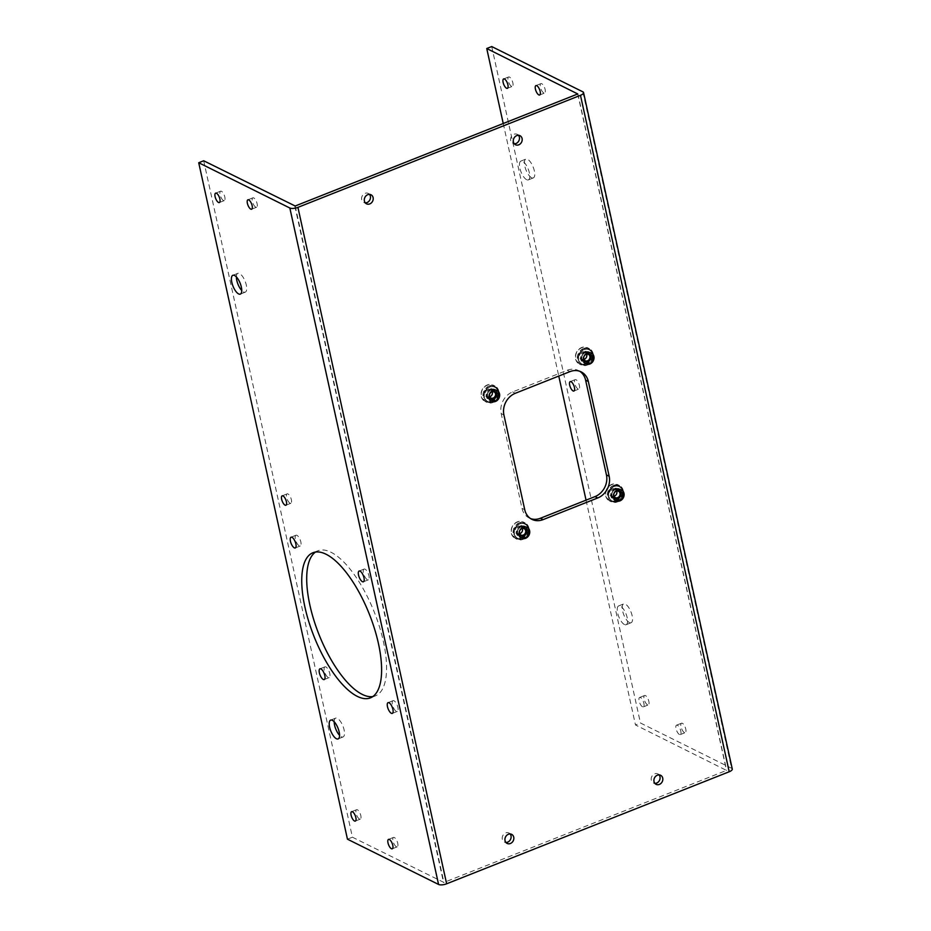 <?xml version="1.0" encoding="UTF-8"?>
<svg xmlns="http://www.w3.org/2000/svg" width="931" height="931" viewBox="0 0 931 931"><rect width="100%" height="100%" fill="white"/><g stroke="black" fill="none" stroke-linecap="round" stroke-linejoin="round"><path stroke-width="0.7" stroke-dasharray="4.66 3.49" d="M585.215 364.137A9.101 7.739 116.4 0 0 591.336 356.038A9.101 7.739 116.4 0 0 587.438 347.694A9.101 7.739 116.4 0 0 581.572 347.566A9.101 7.739 116.4 0 0 575.451 355.665A9.101 7.739 116.4 0 0 579.338 364.009A9.101 7.739 116.4 0 0 585.215 364.137M583.504 348.52A9.101 7.739 -63.6 0 1 589.381 348.66A9.101 7.739 -63.6 0 1 593.268 357.004A9.101 7.739 -63.6 0 1 587.158 365.103A9.101 7.739 -63.6 0 1 581.281 364.975A9.101 7.739 -63.6 0 1 577.395 356.631A9.101 7.739 -63.6 0 1 583.504 348.52M585.04 363.753A8.728 7.425 116.4 0 0 590.789 352.826A8.728 7.425 116.4 0 0 581.538 347.857A8.728 7.425 116.4 0 0 575.789 358.772A8.728 7.425 116.4 0 0 585.04 363.753M579.175 361.531L578.814 360.541A8.472 7.204 -63.6 0 1 578.663 359.948L578.5 358.866A8.472 7.204 -63.6 0 1 578.477 358.237L577.86 357.935L577.93 356.817L578.547 357.12A8.472 7.204 -63.6 0 1 578.64 356.48L578.023 356.177L578.302 355.06L578.919 355.363A8.472 7.204 -63.6 0 1 579.129 354.746L578.512 354.443L579.001 353.384L579.617 353.699A8.472 7.204 -63.6 0 1 579.943 353.117L579.326 352.814L580.595 352.174A8.472 7.204 -63.6 0 1 581.025 351.685L580.409 351.371L581.828 350.894A8.472 7.204 -63.6 0 1 582.329 350.487L581.712 350.184L582.643 349.579L583.248 349.893A8.472 7.204 -63.6 0 1 583.807 349.602L584.796 349.218A8.472 7.204 -63.6 0 1 585.378 349.067L586.39 348.904A8.472 7.204 -63.6 0 1 586.972 348.892L587.973 348.974A8.472 7.204 -63.6 0 1 588.52 349.09L589.451 349.416A8.472 7.204 -63.6 0 1 589.719 349.532A8.472 7.204 -63.6 0 1 589.963 349.66L589.346 349.358L589.509 350.137L590.778 350.207A8.472 7.204 -63.6 0 1 591.208 350.58L590.591 350.277L590.685 351.15L591.883 351.324A8.472 7.204 -63.6 0 1 592.221 351.79L591.604 351.487L591.604 352.442L592.71 352.698A8.472 7.204 -63.6 0 1 592.931 353.245L592.325 352.942L592.104 353.885L593.315 354.769A8.472 7.204 -63.6 0 1 593.396 355.386L592.686 355.107L592.547 356.154L593.408 356.503A8.472 7.204 -63.6 0 1 593.35 357.143L592.535 356.876L593.152 358.26A8.472 7.204 -63.6 0 1 592.977 358.9L592.058 358.61L592.558 359.971A8.472 7.204 -63.6 0 1 592.267 360.565L591.255 360.239L591.674 361.554A8.472 7.204 -63.6 0 1 591.278 362.078L590.184 361.682L590.522 362.927A8.472 7.204 -63.6 0 1 590.045 363.369L588.881 362.881L589.16 364.033A8.472 7.204 -63.6 0 1 588.625 364.358L587.414 363.777L587.03 364.521A8.472 7.204 -63.6 0 1 586.46 364.719L585.843 364.335L586.065 365.266A8.472 7.204 -63.6 0 1 585.483 365.336L584.249 364.521L584.47 365.336A8.472 7.204 -63.6 0 1 583.912 365.266L583.062 364.335L582.329 364.719L582.946 365.022A8.472 7.204 -63.6 0 1 582.422 364.824L581.561 364.347A8.472 7.204 -63.6 0 1 581.107 364.021L580.374 363.346A8.472 7.204 -63.6 0 1 580.001 362.904L579.443 362.054A8.472 7.204 -63.6 0 1 579.175 361.531L578.616 360.227M579.443 362.054L580.001 362.904M580.374 363.346L581.107 364.021M581.561 364.347L582.422 364.824M582.946 365.022L583.912 365.266M584.47 365.336L585.483 365.336M586.065 365.266L587.077 365.033L586.46 364.719M587.03 364.521L587.647 364.824A8.472 7.204 -63.6 0 1 587.647 364.836A8.472 7.204 -63.6 0 1 587.077 365.033M587.647 364.824L588.625 364.358M589.16 364.033L590.045 363.369M590.522 362.927L591.278 362.078M591.674 361.554L592.267 360.565M592.558 359.971L592.977 358.9M593.152 358.26L593.35 357.143M593.408 356.503L593.396 355.386M583.958 359.354A3.549 3.026 -63.6 0 1 582.946 352.744A3.549 3.026 -63.6 0 1 586.53 354.187M582.422 351.848A4.341 3.689 116.4 0 0 579.559 357.283A4.341 3.689 116.4 0 0 584.156 359.75A4.341 3.689 116.4 0 0 587.019 354.327A4.341 3.689 116.4 0 0 582.422 351.848M584.936 352.546A5.027 4.283 -63.6 0 1 588.183 352.616A5.027 4.283 -63.6 0 1 590.335 357.225A5.027 4.283 -63.6 0 1 586.949 361.705A5.027 4.283 -63.6 0 1 583.714 361.624A5.027 4.283 -63.6 0 1 581.561 357.015A5.027 4.283 -63.6 0 1 584.936 352.546M585.18 352.663A5.027 4.283 -63.6 0 1 588.427 352.733A5.027 4.283 -63.6 0 1 590.58 357.341A5.027 4.283 -63.6 0 1 587.193 361.822A5.027 4.283 -63.6 0 1 583.946 361.752A5.027 4.283 -63.6 0 1 581.805 357.143A5.027 4.283 -63.6 0 1 585.18 352.663M585.471 351.941A6.098 5.19 -63.6 0 1 589.404 352.034A6.098 5.19 -63.6 0 1 592.011 357.62A6.098 5.19 -63.6 0 1 587.915 363.043A6.098 5.19 -63.6 0 1 583.981 362.95A6.098 5.19 -63.6 0 1 581.375 357.364A6.098 5.19 -63.6 0 1 585.471 351.941M585.971 352.186A6.098 5.19 -63.6 0 1 589.917 352.279A6.098 5.19 -63.6 0 1 592.512 357.865A6.098 5.19 -63.6 0 1 588.415 363.299A6.098 5.19 -63.6 0 1 584.482 363.206A6.098 5.19 -63.6 0 1 581.875 357.62A6.098 5.19 -63.6 0 1 585.971 352.186M583.376 358.377A4.341 3.689 -63.6 0 1 585.39 354.315M593.315 354.769L592.931 353.245M592.71 352.698L592.221 351.79M591.883 351.324L591.208 350.58M590.778 350.207L589.963 349.66M589.451 349.416L588.52 349.09M587.973 348.974L586.972 348.892M586.39 348.904L585.378 349.067M584.796 349.218L583.807 349.602M583.248 349.893L582.329 350.487M581.828 350.894L581.025 351.685M580.595 352.174L579.943 353.117M579.326 352.814A8.472 7.204 -63.6 0 0 579.001 353.384L579.617 353.699L579.129 354.746M578.919 355.363L578.64 356.48M578.547 357.12L578.477 358.237M578.5 358.866L578.663 359.948M592.721 354.187L592.104 353.885M592.71 354.467A8.472 7.204 -63.6 0 1 592.779 355.083M592.791 356.201A8.472 7.204 -63.6 0 1 592.733 356.841M592.535 357.958A8.472 7.204 -63.6 0 1 592.36 358.586M591.941 359.669A8.472 7.204 -63.6 0 1 591.662 360.262L592.244 360.553M585.448 364.964A8.472 7.204 -63.6 0 1 584.866 365.033M578.198 360.239A8.472 7.204 -63.6 0 1 578.046 359.645M577.895 358.563A8.472 7.204 -63.6 0 1 577.86 357.935M577.93 356.817A8.472 7.204 -63.6 0 1 578.023 356.177M578.302 355.06A8.472 7.204 -63.6 0 1 578.512 354.443M584.179 348.916A8.472 7.204 -63.6 0 1 584.761 348.753M585.774 348.601A8.472 7.204 -63.6 0 1 586.355 348.578M490.858 401.564A9.101 7.739 116.4 0 0 496.979 393.452A9.101 7.739 116.4 0 0 493.093 385.108A9.101 7.739 116.4 0 0 487.216 384.98A9.101 7.739 116.4 0 0 481.094 393.08A9.101 7.739 116.4 0 0 484.981 401.424A9.101 7.739 116.4 0 0 490.858 401.564M489.159 385.946A9.101 7.739 -63.6 0 1 495.024 386.074A9.101 7.739 -63.6 0 1 498.923 394.418A9.101 7.739 -63.6 0 1 492.802 402.518A9.101 7.739 -63.6 0 1 486.925 402.39A9.101 7.739 -63.6 0 1 483.038 394.046A9.101 7.739 -63.6 0 1 489.159 385.946M490.684 401.168A8.728 7.425 116.4 0 0 496.432 390.24A8.728 7.425 116.4 0 0 487.192 385.271A8.728 7.425 116.4 0 0 481.432 396.187A8.728 7.425 116.4 0 0 490.684 401.168M484.818 398.945L484.457 397.956A8.472 7.204 -63.6 0 1 484.306 397.362L484.155 396.292A8.472 7.204 -63.6 0 1 484.12 395.652L483.573 394.232L484.19 394.535A8.472 7.204 -63.6 0 1 484.283 393.894L483.666 393.592L483.945 392.475L484.562 392.777A8.472 7.204 -63.6 0 1 484.783 392.16L484.167 391.858L484.644 390.811L485.26 391.113A8.472 7.204 -63.6 0 1 485.586 390.543L484.97 390.229L485.633 389.286L486.25 389.6A8.472 7.204 -63.6 0 1 486.669 389.1L486.052 388.797L487.483 388.308A8.472 7.204 -63.6 0 1 487.972 387.913L487.355 387.599L488.903 387.308A8.472 7.204 -63.6 0 1 489.45 387.017L490.439 386.633A8.472 7.204 -63.6 0 1 491.021 386.481L492.045 386.33A8.472 7.204 -63.6 0 1 492.615 386.307L493.616 386.388A8.472 7.204 -63.6 0 1 494.175 386.505L495.106 386.83A8.472 7.204 -63.6 0 1 495.362 386.959A8.472 7.204 -63.6 0 1 495.606 387.087L494.989 386.772L495.152 387.552L496.421 387.622A8.472 7.204 -63.6 0 1 496.851 387.994L496.235 387.692L496.328 388.564L497.526 388.739A8.472 7.204 -63.6 0 1 497.864 389.205L497.247 388.902L497.247 389.856L498.353 390.112A8.472 7.204 -63.6 0 1 498.585 390.671L497.969 390.357L497.759 391.299L498.969 392.184A8.472 7.204 -63.6 0 1 499.039 392.812L498.329 392.533L498.19 393.569L499.051 393.918A8.472 7.204 -63.6 0 1 498.993 394.558L498.178 394.29L498.795 395.675A8.472 7.204 -63.6 0 1 498.62 396.315L497.701 396.024L498.213 397.386A8.472 7.204 -63.6 0 1 497.922 397.979L496.898 397.653L497.317 398.968A8.472 7.204 -63.6 0 1 496.933 399.492L495.827 399.096L496.165 400.342A8.472 7.204 -63.6 0 1 495.699 400.784L494.524 400.295L494.803 401.447A8.472 7.204 -63.6 0 1 494.268 401.785L493.058 401.203L492.685 401.936A8.472 7.204 -63.6 0 1 492.115 402.145L491.487 401.75L491.708 402.681A8.472 7.204 -63.6 0 1 491.126 402.751L489.892 401.936L490.113 402.751A8.472 7.204 -63.6 0 1 489.555 402.681L488.705 401.75L487.984 402.134L488.589 402.436A8.472 7.204 -63.6 0 1 488.065 402.239L487.204 401.773A8.472 7.204 -63.6 0 1 486.75 401.436L486.017 400.761A8.472 7.204 -63.6 0 1 485.656 400.33L485.086 399.469A8.472 7.204 -63.6 0 1 484.818 398.945L484.271 397.642M485.086 399.469L485.656 400.33M486.017 400.761L486.75 401.436M487.204 401.773L488.065 402.239M488.589 402.436L489.555 402.681M490.113 402.751L491.126 402.751M491.708 402.681L492.732 402.448L492.115 402.145M492.685 401.936A8.472 7.204 -63.6 0 1 492.674 401.948L493.302 402.25A8.472 7.204 -63.6 0 1 493.29 402.25A8.472 7.204 -63.6 0 1 492.732 402.448M493.302 402.25L494.268 401.785M494.803 401.447L495.699 400.784M496.165 400.342L496.933 399.492M497.317 398.968L497.922 397.979M497.561 397.072L498.178 397.374L498.62 396.315M498.795 395.675L498.993 394.558M499.051 393.918L499.039 392.812M489.613 396.769A3.549 3.026 -63.6 0 1 488.589 390.159A3.549 3.026 -63.6 0 1 492.173 391.614M488.065 389.274A4.341 3.689 116.4 0 0 485.214 394.697A4.341 3.689 116.4 0 0 489.799 397.165A4.341 3.689 116.4 0 0 492.662 391.742A4.341 3.689 116.4 0 0 488.065 389.274M490.59 389.961A5.027 4.283 -63.6 0 1 493.837 390.031A5.027 4.283 -63.6 0 1 495.979 394.639A5.027 4.283 -63.6 0 1 492.604 399.12A5.027 4.283 -63.6 0 1 489.357 399.038A5.027 4.283 -63.6 0 1 487.204 394.441A5.027 4.283 -63.6 0 1 490.59 389.961M490.835 390.077A5.027 4.283 -63.6 0 1 494.07 390.159A5.027 4.283 -63.6 0 1 496.223 394.756A5.027 4.283 -63.6 0 1 492.848 399.236A5.027 4.283 -63.6 0 1 489.601 399.166A5.027 4.283 -63.6 0 1 487.448 394.558A5.027 4.283 -63.6 0 1 490.835 390.077M491.114 389.356A6.098 5.19 -63.6 0 1 495.059 389.449A6.098 5.19 -63.6 0 1 497.654 395.035A6.098 5.19 -63.6 0 1 493.558 400.458A6.098 5.19 -63.6 0 1 489.625 400.377A6.098 5.19 -63.6 0 1 487.018 394.791A6.098 5.19 -63.6 0 1 491.114 389.356M491.626 389.6A6.098 5.19 -63.6 0 1 495.56 389.693A6.098 5.19 -63.6 0 1 498.166 395.279A6.098 5.19 -63.6 0 1 494.07 400.714A6.098 5.19 -63.6 0 1 490.125 400.621A6.098 5.19 -63.6 0 1 487.53 395.035A6.098 5.19 -63.6 0 1 491.626 389.6M489.019 395.791A4.341 3.689 -63.6 0 1 491.044 391.73M498.969 392.184L498.585 390.671M498.353 390.112L497.864 389.205M497.526 388.739L496.851 387.994M496.421 387.622L495.606 387.087M495.106 386.83L494.175 386.505M493.616 386.388L492.615 386.307M492.045 386.33L491.021 386.481M490.439 386.633L489.45 387.017M488.903 387.308L487.972 387.913M487.483 388.308L486.669 389.1M486.25 389.6L485.586 390.543M484.97 390.229A8.472 7.204 -63.6 0 0 484.644 390.811L485.26 391.113L484.783 392.16M484.562 392.777L484.283 393.894M484.19 394.535L484.12 395.652M484.155 396.292L484.306 397.362M498.364 391.602L497.759 391.299M498.353 391.881A8.472 7.204 -63.6 0 1 498.422 392.498M498.434 393.615A8.472 7.204 -63.6 0 1 498.388 394.255M498.178 395.372A8.472 7.204 -63.6 0 1 498.004 396.001M497.596 397.083A8.472 7.204 -63.6 0 1 497.305 397.677M491.091 402.378A8.472 7.204 -63.6 0 1 490.509 402.448M483.841 397.653A8.472 7.204 -63.6 0 1 483.689 397.06M483.538 395.978A8.472 7.204 -63.6 0 1 483.503 395.349M483.573 394.232A8.472 7.204 -63.6 0 1 483.666 393.592M483.945 392.475A8.472 7.204 -63.6 0 1 484.167 391.858M489.822 386.33A8.472 7.204 -63.6 0 1 490.404 386.167M615.31 501.006A9.101 7.739 116.4 0 0 621.419 492.906A9.101 7.739 116.4 0 0 617.532 484.562A9.101 7.739 116.4 0 0 611.655 484.423A9.101 7.739 116.4 0 0 605.546 492.534A9.101 7.739 116.4 0 0 609.433 500.866A9.101 7.739 116.4 0 0 615.31 501.006M613.599 485.388A9.101 7.739 -63.6 0 1 619.476 485.528A9.101 7.739 -63.6 0 1 623.363 493.872A9.101 7.739 -63.6 0 1 617.241 501.972A9.101 7.739 -63.6 0 1 611.376 501.832A9.101 7.739 -63.6 0 1 607.478 493.5A9.101 7.739 -63.6 0 1 613.599 485.388M615.123 500.61A8.728 7.425 116.4 0 0 620.884 489.694A8.728 7.425 116.4 0 0 611.632 484.714A8.728 7.425 116.4 0 0 605.883 495.641A8.728 7.425 116.4 0 0 615.123 500.61M609.27 498.399L608.292 497.107L609.328 497.398L609.27 498.399A8.472 7.204 -63.6 0 0 609.537 498.923L610.096 499.772L609.537 498.923M610.468 500.215L611.19 500.89L610.468 500.215A8.472 7.204 -63.6 0 1 610.096 499.772M611.655 501.215L612.517 501.681L611.655 501.215A8.472 7.204 -63.6 0 1 611.19 500.89M613.04 501.89L613.995 502.135L613.157 501.204L612.423 501.588L613.04 501.89A8.472 7.204 -63.6 0 1 612.517 501.681M614.565 502.205L615.577 502.205L614.332 501.39L614.565 502.205A8.472 7.204 -63.6 0 1 613.995 502.135M616.159 502.135L617.172 501.902L615.938 501.204L616.159 502.135A8.472 7.204 -63.6 0 1 615.577 502.205M617.125 501.39L617.742 501.693A8.472 7.204 -63.6 0 1 617.73 501.704L618.719 501.227L617.881 500.657L617.125 501.39A8.472 7.204 -63.6 0 1 616.555 501.588M619.255 500.901L620.139 500.226L618.975 499.749L619.255 500.901A8.472 7.204 -63.6 0 1 618.719 501.227M620.616 499.796L621.373 498.946L620.279 498.55L620.616 499.796A8.472 7.204 -63.6 0 1 620.139 500.226M621.768 498.422L622.362 497.433L621.349 497.107L621.768 498.422A8.472 7.204 -63.6 0 1 621.373 498.946M622.653 496.84L623.06 495.758L622.141 495.478L622.653 496.84A8.472 7.204 -63.6 0 1 622.362 497.433M623.246 495.129L623.444 494.012L622.63 493.744L623.246 495.129A8.472 7.204 -63.6 0 1 623.06 495.758M623.502 493.372L622.781 491.975L622.63 493.023L623.502 493.372A8.472 7.204 -63.6 0 1 623.444 494.012M614.053 496.211A3.549 3.026 -63.6 0 1 613.04 489.613A3.549 3.026 -63.6 0 1 616.613 491.056M612.517 488.717A4.341 3.689 116.4 0 0 609.654 494.14A4.341 3.689 116.4 0 0 614.251 496.619A4.341 3.689 116.4 0 0 617.102 491.196A4.341 3.689 116.4 0 0 612.517 488.717M615.03 489.403A5.027 4.283 -63.6 0 1 618.277 489.485A5.027 4.283 -63.6 0 1 620.43 494.093A5.027 4.283 -63.6 0 1 617.044 498.574A5.027 4.283 -63.6 0 1 613.797 498.492A5.027 4.283 -63.6 0 1 611.655 493.884A5.027 4.283 -63.6 0 1 615.03 489.403M615.275 489.531A5.027 4.283 -63.6 0 1 618.521 489.601A5.027 4.283 -63.6 0 1 620.674 494.21A5.027 4.283 -63.6 0 1 617.288 498.69A5.027 4.283 -63.6 0 1 614.041 498.609A5.027 4.283 -63.6 0 1 611.9 494.012A5.027 4.283 -63.6 0 1 615.275 489.531M615.566 488.81A6.098 5.19 -63.6 0 1 619.499 488.891A6.098 5.19 -63.6 0 1 622.106 494.477A6.098 5.19 -63.6 0 1 618.009 499.912A6.098 5.19 -63.6 0 1 614.076 499.819A6.098 5.19 -63.6 0 1 611.469 494.233A6.098 5.19 -63.6 0 1 615.566 488.81M616.066 489.054A6.098 5.19 -63.6 0 1 619.999 489.147A6.098 5.19 -63.6 0 1 622.606 494.733A6.098 5.19 -63.6 0 1 618.51 500.168A6.098 5.19 -63.6 0 1 614.576 500.075A6.098 5.19 -63.6 0 1 611.97 494.489A6.098 5.19 -63.6 0 1 616.066 489.054M613.471 495.245A4.341 3.689 -63.6 0 1 615.484 491.184M623.409 491.638L622.408 489.811L622.443 491.312L623.409 491.638A8.472 7.204 -63.6 0 1 623.479 492.255M622.804 489.566L621.687 488.356L621.699 489.31L622.804 489.566A8.472 7.204 -63.6 0 1 623.025 490.113M621.978 488.181L620.686 487.134L620.779 488.019L621.978 488.181A8.472 7.204 -63.6 0 1 622.304 488.659M620.872 487.076L619.429 486.226L620.872 487.076A8.472 7.204 -63.6 0 1 621.303 487.448M619.546 486.285L617.998 485.656L619.546 486.285A8.472 7.204 -63.6 0 1 619.813 486.401A8.472 7.204 -63.6 0 1 620.046 486.529M618.068 485.842L617.311 486.296L616.45 485.447L618.068 485.842A8.472 7.204 -63.6 0 1 618.615 485.959M616.485 485.773L615.717 486.354L614.856 485.621L616.485 485.773A8.472 7.204 -63.6 0 1 617.067 485.761M614.891 486.087L614.134 486.773L613.285 486.168L614.891 486.087A8.472 7.204 -63.6 0 1 615.472 485.924M613.343 486.75L612.621 487.553L611.807 487.053L613.343 486.75A8.472 7.204 -63.6 0 1 613.901 486.471M611.923 487.763L611.248 488.659L610.503 488.24L611.923 487.763A8.472 7.204 -63.6 0 1 612.423 487.355M610.689 489.043L610.096 490.02L609.421 489.683L610.689 489.043A8.472 7.204 -63.6 0 1 611.12 488.554M609.421 489.683A8.472 7.204 -63.6 0 0 609.095 490.253L609.712 490.567L609.223 491.615L608.606 491.3L609.095 490.253L609.712 490.567A8.472 7.204 -63.6 0 1 610.038 489.985M609.014 492.231L608.734 493.349L608.118 493.034L608.397 491.929L609.014 492.231A8.472 7.204 -63.6 0 1 609.223 491.615M608.63 493.989L608.571 495.106L608.013 493.674L608.63 493.989A8.472 7.204 -63.6 0 1 608.734 493.349M608.595 495.734L608.758 496.817L608.595 495.734A8.472 7.204 -63.6 0 1 608.571 495.106M608.909 497.41L608.955 497.387A8.472 7.204 -63.6 0 1 608.758 496.817M622.816 491.056L622.199 490.742M622.792 491.335A8.472 7.204 -63.6 0 1 622.862 491.952M622.886 493.069A8.472 7.204 -63.6 0 1 622.827 493.709M622.63 494.827A8.472 7.204 -63.6 0 1 622.455 495.455M622.618 496.828L622.001 496.514A8.472 7.204 -63.6 0 1 621.745 497.131M615.542 501.832A8.472 7.204 -63.6 0 1 614.96 501.902M608.292 497.107A8.472 7.204 -63.6 0 1 608.141 496.514M607.978 495.432A8.472 7.204 -63.6 0 1 607.955 494.803M608.013 493.674A8.472 7.204 -63.6 0 1 608.118 493.034M608.397 491.929A8.472 7.204 -63.6 0 1 608.606 491.3M614.274 485.784A8.472 7.204 -63.6 0 1 614.856 485.621M615.868 485.47A8.472 7.204 -63.6 0 1 616.45 485.447M520.953 538.421A9.101 7.739 116.4 0 0 527.074 530.321A9.101 7.739 116.4 0 0 523.175 521.977A9.101 7.739 116.4 0 0 517.31 521.849A9.101 7.739 116.4 0 0 511.189 529.948A9.101 7.739 116.4 0 0 515.076 538.293A9.101 7.739 116.4 0 0 520.953 538.421M519.242 522.803A9.101 7.739 -63.6 0 1 525.119 522.943A9.101 7.739 -63.6 0 1 529.006 531.287A9.101 7.739 -63.6 0 1 522.896 539.386A9.101 7.739 -63.6 0 1 517.019 539.258A9.101 7.739 -63.6 0 1 513.132 530.914A9.101 7.739 -63.6 0 1 519.242 522.803M520.778 538.037A8.728 7.425 116.4 0 0 526.527 527.109A8.728 7.425 116.4 0 0 517.275 522.14A8.728 7.425 116.4 0 0 511.526 533.056A8.728 7.425 116.4 0 0 520.778 538.037M514.913 535.814L514.552 534.825A8.472 7.204 -63.6 0 1 514.401 534.231L514.249 533.149A8.472 7.204 -63.6 0 1 514.215 532.52L513.598 532.218L513.668 531.101L514.284 531.403A8.472 7.204 -63.6 0 1 514.378 530.763L514.04 529.343L514.657 529.646A8.472 7.204 -63.6 0 1 514.866 529.029L514.738 527.668L515.355 527.982A8.472 7.204 -63.6 0 1 515.681 527.4L515.064 527.097L516.333 526.457A8.472 7.204 -63.6 0 1 516.763 525.968L516.146 525.654L517.566 525.177A8.472 7.204 -63.6 0 1 518.067 524.77L517.45 524.467L518.381 523.862L518.986 524.176A8.472 7.204 -63.6 0 1 519.545 523.885L520.534 523.501A8.472 7.204 -63.6 0 1 521.116 523.35L522.128 523.187A8.472 7.204 -63.6 0 1 522.71 523.175L523.711 523.257A8.472 7.204 -63.6 0 1 524.258 523.373L525.189 523.699A8.472 7.204 -63.6 0 1 525.456 523.827A8.472 7.204 -63.6 0 1 525.701 523.944L525.084 523.641L525.247 524.421L526.515 524.49A8.472 7.204 -63.6 0 1 526.946 524.863L526.329 524.56L526.422 525.433L527.621 525.608A8.472 7.204 -63.6 0 1 527.958 526.073L527.342 525.771L527.342 526.725L528.447 526.981A8.472 7.204 -63.6 0 1 528.68 527.528L528.063 527.225L527.842 528.168L529.064 529.052A8.472 7.204 -63.6 0 1 529.134 529.669L528.424 529.39L528.284 530.437L529.145 530.786A8.472 7.204 -63.6 0 1 529.087 531.426L528.273 531.159L528.889 532.544A8.472 7.204 -63.6 0 1 528.715 533.184L527.796 532.893L528.296 534.254A8.472 7.204 -63.6 0 1 528.017 534.848L526.993 534.522L527.412 535.837A8.472 7.204 -63.6 0 1 527.016 536.361L525.922 535.965L526.259 537.21A8.472 7.204 -63.6 0 1 525.782 537.653L524.619 537.164L524.898 538.316A8.472 7.204 -63.6 0 1 524.362 538.642L523.152 538.06L522.768 538.805A8.472 7.204 -63.6 0 1 522.198 539.002L521.581 538.618L521.802 539.549A8.472 7.204 -63.6 0 1 521.22 539.619L519.987 538.805L520.208 539.619A8.472 7.204 -63.6 0 1 519.649 539.549L518.8 538.618L518.067 539.002L518.683 539.305A8.472 7.204 -63.6 0 1 518.16 539.107L517.299 538.63A8.472 7.204 -63.6 0 1 516.845 538.304L516.111 537.629A8.472 7.204 -63.6 0 1 515.739 537.187L515.18 536.337A8.472 7.204 -63.6 0 1 514.913 535.814L514.354 534.51M515.18 536.337L515.739 537.187M516.111 537.629L516.845 538.304M517.299 538.63L518.16 539.107M518.683 539.305L519.649 539.549M520.208 539.619L521.22 539.619M521.802 539.549L522.815 539.317L522.198 539.002M522.768 538.805L523.385 539.107A8.472 7.204 -63.6 0 1 523.385 539.119A8.472 7.204 -63.6 0 1 522.815 539.317M523.385 539.107L524.362 538.642M524.898 538.316L525.782 537.653M526.259 537.21L527.016 536.361M527.412 535.837L528.017 534.848L527.365 534.522M528.296 534.254L528.715 533.184M528.889 532.544L529.087 531.426M529.145 530.786L529.134 529.669M519.696 533.638A3.549 3.026 -63.6 0 1 518.683 527.027A3.549 3.026 -63.6 0 1 522.268 528.471M518.16 526.131A4.341 3.689 116.4 0 0 515.297 531.566A4.341 3.689 116.4 0 0 519.894 534.033A4.341 3.689 116.4 0 0 522.756 528.61A4.341 3.689 116.4 0 0 518.16 526.131M520.673 526.83A5.027 4.283 -63.6 0 1 523.92 526.899A5.027 4.283 -63.6 0 1 526.073 531.508A5.027 4.283 -63.6 0 1 522.698 535.988A5.027 4.283 -63.6 0 1 519.451 535.907A5.027 4.283 -63.6 0 1 517.299 531.298A5.027 4.283 -63.6 0 1 520.673 526.83M520.918 526.946A5.027 4.283 -63.6 0 1 524.165 527.016A5.027 4.283 -63.6 0 1 526.318 531.624A5.027 4.283 -63.6 0 1 522.931 536.105A5.027 4.283 -63.6 0 1 519.684 536.035A5.027 4.283 -63.6 0 1 517.543 531.426A5.027 4.283 -63.6 0 1 520.918 526.946M521.209 526.224A6.098 5.19 -63.6 0 1 525.142 526.318A6.098 5.19 -63.6 0 1 527.749 531.904A6.098 5.19 -63.6 0 1 523.653 537.327A6.098 5.19 -63.6 0 1 519.719 537.234A6.098 5.19 -63.6 0 1 517.112 531.648A6.098 5.19 -63.6 0 1 521.209 526.224M521.709 526.469A6.098 5.19 -63.6 0 1 525.654 526.562A6.098 5.19 -63.6 0 1 528.249 532.148A6.098 5.19 -63.6 0 1 524.153 537.583A6.098 5.19 -63.6 0 1 520.22 537.49A6.098 5.19 -63.6 0 1 517.613 531.904A6.098 5.19 -63.6 0 1 521.709 526.469M519.114 532.66A4.341 3.689 -63.6 0 1 521.127 528.599M529.064 529.052L528.68 527.528M528.447 526.981L527.958 526.073M527.621 525.608L526.946 524.863M526.515 524.49L525.701 523.944M525.189 523.699L524.258 523.373M523.711 523.257L522.71 523.175M522.128 523.187L521.116 523.35M520.534 523.501L519.545 523.885M518.986 524.176L518.067 524.77M517.566 525.177L516.763 525.968M516.333 526.457L515.681 527.4M515.064 527.097A8.472 7.204 -63.6 0 0 514.738 527.668L515.355 527.982L514.866 529.029M514.657 529.646L514.378 530.763M514.284 531.403L514.215 532.52M514.249 533.149L514.401 534.231M528.459 528.471L527.842 528.168M528.447 528.75A8.472 7.204 -63.6 0 1 528.517 529.367M528.529 530.484A8.472 7.204 -63.6 0 1 528.471 531.124M528.273 532.241A8.472 7.204 -63.6 0 1 528.098 532.869M527.691 533.952A8.472 7.204 -63.6 0 1 527.4 534.545M521.185 539.247A8.472 7.204 -63.6 0 1 520.604 539.317M513.935 534.522A8.472 7.204 -63.6 0 1 513.784 533.928M513.633 532.846A8.472 7.204 -63.6 0 1 513.598 532.218M513.668 531.101A8.472 7.204 -63.6 0 1 513.761 530.461M514.04 529.343A8.472 7.204 -63.6 0 1 514.261 528.727M519.917 523.199A8.472 7.204 -63.6 0 1 520.499 523.036M518.486 135.309A5.062 4.306 116.4 0 0 517.264 134.343A5.062 4.306 116.4 0 0 514.005 134.262A5.062 4.306 116.4 0 0 510.607 138.766A5.062 4.306 116.4 0 0 512.76 143.397A5.062 4.306 116.4 0 0 514.273 143.781M369.502 194.393A5.062 4.306 116.4 0 0 368.292 193.415A5.062 4.306 116.4 0 0 365.022 193.345A5.062 4.306 116.4 0 0 361.624 197.849A5.062 4.306 116.4 0 0 363.788 202.481A5.062 4.306 116.4 0 0 365.289 202.865M510.13 833.978A5.062 4.306 116.4 0 0 508.908 833.012A5.062 4.306 116.4 0 0 505.649 832.931A5.062 4.306 116.4 0 0 502.251 837.435A5.062 4.306 116.4 0 0 504.404 842.066A5.062 4.306 116.4 0 0 505.917 842.45M659.101 774.895A5.062 4.306 116.4 0 0 657.891 773.929A5.062 4.306 116.4 0 0 654.621 773.859A5.062 4.306 116.4 0 0 651.223 778.363A5.062 4.306 116.4 0 0 653.387 782.994A5.062 4.306 116.4 0 0 654.9 783.378M255.746 207.148A5.062 1.932 68.4 0 1 252.592 202.306A5.062 1.932 68.4 0 1 252.871 197.838A5.062 1.932 68.4 0 1 253.721 197.931A5.062 1.932 68.4 0 1 256.863 202.783A5.062 1.932 68.4 0 1 256.595 207.241A5.062 1.932 68.4 0 1 255.746 207.148M396.362 846.733A5.062 1.932 68.4 0 1 393.219 841.892A5.062 1.932 68.4 0 1 393.487 837.423A5.062 1.932 68.4 0 1 394.337 837.528A5.062 1.932 68.4 0 1 397.49 842.369A5.062 1.932 68.4 0 1 397.223 846.838A5.062 1.932 68.4 0 1 396.362 846.733M543.774 92.925A5.062 1.932 68.4 0 1 540.62 88.084A5.062 1.932 68.4 0 1 540.899 83.615A5.062 1.932 68.4 0 1 541.749 83.72A5.062 1.932 68.4 0 1 544.891 88.561A5.062 1.932 68.4 0 1 544.623 93.03A5.062 1.932 68.4 0 1 543.774 92.925M684.39 732.522A5.062 1.932 68.4 0 1 681.248 727.67A5.062 1.932 68.4 0 1 681.515 723.212A5.062 1.932 68.4 0 1 682.365 723.306A5.062 1.932 68.4 0 1 685.519 728.147A5.062 1.932 68.4 0 1 685.251 732.616A5.062 1.932 68.4 0 1 684.39 732.522M679.432 734.489A5.062 1.932 68.4 0 1 676.278 729.636A5.062 1.932 68.4 0 1 676.546 725.179A5.062 1.932 68.4 0 1 677.407 725.272A5.062 1.932 68.4 0 1 680.549 730.125A5.062 1.932 68.4 0 1 680.282 734.582A5.062 1.932 68.4 0 1 679.432 734.489M393.999 700.787A5.784 2.211 -111.6 0 0 393.022 700.682A5.784 2.211 -111.6 0 0 392.719 705.779A5.784 2.211 -111.6 0 0 396.315 711.319A5.784 2.211 -111.6 0 0 397.293 711.424A5.784 2.211 -111.6 0 0 397.595 706.326A5.784 2.211 -111.6 0 0 393.999 700.787M365.068 569.19A5.784 2.211 -111.6 0 0 364.091 569.074A5.784 2.211 -111.6 0 0 363.788 574.171A5.784 2.211 -111.6 0 0 367.384 579.71A5.784 2.211 -111.6 0 0 368.35 579.827A5.784 2.211 -111.6 0 0 368.664 574.718A5.784 2.211 -111.6 0 0 365.068 569.19M296.966 535.348A5.784 2.211 -111.6 0 0 295.988 535.232A5.784 2.211 -111.6 0 0 295.686 540.341A5.784 2.211 -111.6 0 0 299.282 545.88A5.784 2.211 -111.6 0 0 300.259 545.985A5.784 2.211 -111.6 0 0 300.562 540.888A5.784 2.211 -111.6 0 0 296.966 535.348M325.897 666.945A5.784 2.211 -111.6 0 0 324.931 666.84A5.784 2.211 -111.6 0 0 324.616 671.938A5.784 2.211 -111.6 0 0 328.212 677.477A5.784 2.211 -111.6 0 0 329.19 677.582A5.784 2.211 -111.6 0 0 329.493 672.485A5.784 2.211 -111.6 0 0 325.897 666.945M372.807 696.574A78.041 29.827 -111.6 0 0 375.414 695.876A78.041 29.827 -111.6 0 0 379.557 627.04A78.041 29.827 -111.6 0 0 331.017 552.269A78.041 29.827 -111.6 0 0 317.867 550.78A78.041 29.827 -111.6 0 0 315.504 552.06M223.463 200.491A5.062 1.932 68.4 0 1 220.321 195.638A5.062 1.932 68.4 0 1 220.589 191.181A5.062 1.932 68.4 0 1 221.438 191.274A5.062 1.932 68.4 0 1 224.58 196.115A5.062 1.932 68.4 0 1 224.313 200.584A5.062 1.932 68.4 0 1 223.463 200.491M236.369 276.926A10.113 3.864 68.4 0 1 237.824 273.33A10.113 3.864 68.4 0 1 239.523 273.528A10.113 3.864 68.4 0 1 245.819 283.222A10.113 3.864 68.4 0 1 245.272 292.148A10.113 3.864 68.4 0 1 243.573 291.95A10.113 3.864 68.4 0 1 241.757 290.519M290.018 503.171A5.062 1.932 68.4 0 1 286.864 498.329A5.062 1.932 68.4 0 1 287.132 493.861A5.062 1.932 68.4 0 1 287.993 493.965A5.062 1.932 68.4 0 1 291.135 498.807A5.062 1.932 68.4 0 1 290.868 503.264A5.062 1.932 68.4 0 1 290.018 503.171M334.171 721.734A10.113 3.864 68.4 0 1 335.614 718.15A10.113 3.864 68.4 0 1 337.325 718.348A10.113 3.864 68.4 0 1 343.609 728.03A10.113 3.864 68.4 0 1 343.074 736.956A10.113 3.864 68.4 0 1 341.374 736.77A10.113 3.864 68.4 0 1 339.559 735.339M359.459 819.012A5.062 1.932 68.4 0 1 356.305 814.171A5.062 1.932 68.4 0 1 356.585 809.714A5.062 1.932 68.4 0 1 357.434 809.807A5.062 1.932 68.4 0 1 360.576 814.648A5.062 1.932 68.4 0 1 360.309 819.117A5.062 1.932 68.4 0 1 359.459 819.012M511.491 86.269A5.062 1.932 68.4 0 1 508.349 81.416A5.062 1.932 68.4 0 1 508.617 76.959A5.062 1.932 68.4 0 1 509.466 77.052A5.062 1.932 68.4 0 1 512.609 81.905A5.062 1.932 68.4 0 1 512.341 86.362A5.062 1.932 68.4 0 1 511.491 86.269M531.601 177.728A10.113 3.864 68.4 0 1 525.305 168.034A10.113 3.864 68.4 0 1 525.852 159.12A10.113 3.864 68.4 0 1 527.551 159.306A10.113 3.864 68.4 0 1 533.847 169A10.113 3.864 68.4 0 1 533.3 177.926A10.113 3.864 68.4 0 1 531.601 177.728M526.632 179.695A10.113 3.864 68.4 0 1 520.348 170.012A10.113 3.864 68.4 0 1 520.883 161.086A10.113 3.864 68.4 0 1 522.582 161.272A10.113 3.864 68.4 0 1 528.878 170.967A10.113 3.864 68.4 0 1 528.342 179.892A10.113 3.864 68.4 0 1 526.632 179.695M578.046 388.949A5.062 1.932 68.4 0 1 574.893 384.107A5.062 1.932 68.4 0 1 575.16 379.65A5.062 1.932 68.4 0 1 576.021 379.743A5.062 1.932 68.4 0 1 579.163 384.584A5.062 1.932 68.4 0 1 578.896 389.053A5.062 1.932 68.4 0 1 578.046 388.949M629.403 622.548A10.113 3.864 68.4 0 1 623.107 612.854A10.113 3.864 68.4 0 1 623.642 603.928A10.113 3.864 68.4 0 1 625.353 604.126A10.113 3.864 68.4 0 1 631.637 613.82A10.113 3.864 68.4 0 1 631.102 622.734A10.113 3.864 68.4 0 1 629.403 622.548M624.433 624.515A10.113 3.864 68.4 0 1 618.137 614.821A10.113 3.864 68.4 0 1 618.684 605.895A10.113 3.864 68.4 0 1 620.383 606.093A10.113 3.864 68.4 0 1 626.679 615.787A10.113 3.864 68.4 0 1 626.144 624.713A10.113 3.864 68.4 0 1 624.433 624.515M647.487 704.802A5.062 1.932 68.4 0 1 644.333 699.949A5.062 1.932 68.4 0 1 644.613 695.492A5.062 1.932 68.4 0 1 645.462 695.585A5.062 1.932 68.4 0 1 648.604 700.438A5.062 1.932 68.4 0 1 648.337 704.895A5.062 1.932 68.4 0 1 647.487 704.802M642.518 706.769A5.062 1.932 68.4 0 1 639.376 701.927A5.062 1.932 68.4 0 1 639.644 697.459A5.062 1.932 68.4 0 1 640.493 697.552A5.062 1.932 68.4 0 1 643.635 702.405A5.062 1.932 68.4 0 1 643.368 706.862A5.062 1.932 68.4 0 1 642.518 706.769M492.813 400.062A6.075 5.167 116.4 0 0 496.886 394.663A6.075 5.167 116.4 0 0 494.291 389.1A6.075 5.167 116.4 0 0 490.381 389.007A6.075 5.167 116.4 0 0 486.296 394.418A6.075 5.167 116.4 0 0 488.891 399.969A6.075 5.167 116.4 0 0 492.813 400.062M522.896 536.931A6.075 5.167 116.4 0 0 526.981 531.531A6.075 5.167 116.4 0 0 524.386 525.968A6.075 5.167 116.4 0 0 520.476 525.875A6.075 5.167 116.4 0 0 516.391 531.287A6.075 5.167 116.4 0 0 518.986 536.838A6.075 5.167 116.4 0 0 522.896 536.931M617.253 499.516A6.075 5.167 116.4 0 0 621.338 494.117A6.075 5.167 116.4 0 0 618.743 488.554A6.075 5.167 116.4 0 0 614.821 488.461A6.075 5.167 116.4 0 0 610.748 493.861A6.075 5.167 116.4 0 0 613.343 499.423A6.075 5.167 116.4 0 0 617.253 499.516M587.158 362.648A6.075 5.167 116.4 0 0 591.243 357.248A6.075 5.167 116.4 0 0 588.648 351.685A6.075 5.167 116.4 0 0 584.738 351.592A6.075 5.167 116.4 0 0 580.653 357.004A6.075 5.167 116.4 0 0 583.248 362.555A6.075 5.167 116.4 0 0 587.158 362.648M203.691 160.772L352.418 837.202L443.912 882.448L726.483 770.403L635.477 724.958L640.447 722.991L731.557 768.261A6.075 2.199 -12.4 0 1 732.278 769.029M491.719 46.55L640.447 722.991M503.24 123.509L558.763 376.054M586.053 500.156L635.477 724.958M579.757 371.283A17.34 14.745 116.4 0 0 578.43 370.526A17.34 14.745 116.4 0 0 567.247 370.259L512.62 391.928A17.34 14.745 116.4 0 0 501.192 413.62L522.023 508.384A17.34 14.745 116.4 0 0 529.204 518.008A17.34 14.745 116.4 0 0 530.6 518.602M347.449 839.18L352.418 837.202M294.813 206.042L443.528 882.483M582.841 91.82L731.557 768.261M577.883 93.88L726.599 770.228M577.755 93.961L726.483 770.403M295.197 206.007L443.912 882.448M522.023 508.384L524.747 509.734M501.192 413.62L503.915 414.982M512.62 391.928L515.343 393.278M567.247 370.259L569.97 371.62M587.438 347.694L589.381 348.66M579.966 361.973L579.35 361.67M580.979 363.183L580.374 362.881M582.236 364.091L581.631 363.777M583.679 364.649L583.062 364.335M585.238 364.836L584.621 364.533M586.833 364.649L586.216 364.347M588.404 364.091L587.787 363.788M589.87 363.195L589.253 362.892M591.173 361.996L590.557 361.694M585.25 360.739L582.073 359.168M588.415 354.374L585.238 352.802M592.966 354.758L592.349 354.443M593.163 356.457L592.547 356.154M593.012 358.226L592.395 357.911M592.523 359.96L591.907 359.657M578.826 358.9L578.209 358.586M578.745 357.167L578.139 356.852M579.012 355.398L578.407 355.095M580.001 353.163L579.385 352.849M581.165 351.79L580.548 351.487M582.527 350.696L581.91 350.382M584.04 349.916L583.423 349.602M585.634 349.486L585.017 349.183M587.217 349.428L586.6 349.125M588.741 349.753L588.124 349.451M589.102 349.23L589.719 349.532M590.126 350.44L589.509 350.137M591.301 351.453L590.685 351.15M592.221 352.756L591.604 352.442M579.338 364.009L581.281 364.975M493.093 385.108L495.024 386.074M485.61 399.399L484.993 399.085M486.634 400.598L486.017 400.295M487.891 401.505L487.274 401.191M489.322 402.064L488.705 401.75M490.881 402.25L490.265 401.948M492.476 402.064L491.859 401.761M494.047 401.517L493.43 401.203M495.513 400.609L494.896 400.307M496.817 399.411L496.2 399.108M497.887 397.968L497.27 397.665M490.893 398.154L487.728 396.583M494.058 391.788L490.881 390.217M498.609 392.172L497.992 391.87M498.807 393.883L498.19 393.569M498.655 395.64L498.038 395.338M484.469 396.315L483.852 396.012M484.399 394.581L483.783 394.279M484.667 392.812L484.05 392.51M485.645 390.578L485.028 390.264M486.808 389.205L486.191 388.902M488.17 388.111L487.553 387.808M489.683 387.331L489.066 387.017M491.277 386.9L490.66 386.598M492.86 386.842L492.255 386.54M494.384 387.168L493.767 386.865M494.745 386.644L495.362 386.959M495.769 387.855L495.152 387.552M496.945 388.867L496.328 388.564M497.864 390.17L497.247 389.856M484.981 401.424L486.925 402.39M617.532 484.562L619.476 485.528M609.328 497.398L608.711 497.084M610.061 498.841L609.444 498.539M611.073 500.052L610.457 499.738M612.33 500.948L611.714 500.645M613.773 501.506L613.157 501.204M615.321 501.704L614.704 501.402M616.927 501.518L616.31 501.215M618.498 500.959L617.881 500.657M619.965 500.063L619.348 499.761M621.268 498.865L620.651 498.562M622.339 497.422L621.722 497.107M615.344 497.608L612.167 496.037M618.498 491.242L615.333 489.671M623.06 491.626L622.443 491.312M623.246 493.325L622.63 493.023M623.107 495.094L622.49 494.78M608.921 495.769L608.304 495.455M608.839 494.024L608.222 493.721M609.107 492.266L608.49 491.964M610.096 490.02L609.479 489.718M611.248 488.659L610.631 488.356M612.621 487.553L612.004 487.25M614.134 486.773L613.517 486.471M615.717 486.354L615.1 486.04M617.311 486.296L616.694 485.994M618.836 486.622L618.219 486.319M619.196 486.098L619.813 486.401M620.209 487.309L619.592 486.994M621.396 488.321L620.779 488.019M622.315 489.613L621.699 489.31M609.433 500.866L611.376 501.832M523.175 521.977L525.119 522.943M515.704 536.256L515.087 535.953M516.717 537.466L516.111 537.164M517.973 538.374L517.368 538.06M519.417 538.933L518.8 538.618M520.976 539.119L520.359 538.816M522.57 538.933L521.954 538.63M524.141 538.374L523.525 538.071M525.608 537.478L524.991 537.175M526.911 536.279L526.294 535.977M520.988 535.022L517.811 533.451M524.153 528.657L520.976 527.086M528.703 529.041L528.086 528.727M528.901 530.74L528.284 530.437M528.75 532.509L528.133 532.195M528.261 534.243L527.644 533.94M514.564 533.184L513.947 532.869M514.482 531.45L513.877 531.135M514.762 529.681L514.145 529.378M515.739 527.446L515.122 527.132M516.903 526.073L516.286 525.771M518.264 524.979L517.648 524.665M519.777 524.2L519.161 523.885M521.372 523.769L520.755 523.466M522.954 523.711L522.338 523.408M524.479 524.037L523.862 523.734M524.84 523.513L525.456 523.827M525.864 524.723L525.247 524.421M527.039 525.736L526.422 525.433M527.958 527.039L527.342 526.725M515.076 538.293L517.019 539.258M517.264 134.343L519.987 135.693M368.292 193.415L371.015 194.777M508.908 833.012L511.631 834.362M657.891 773.929L660.614 775.279M252.871 197.838L247.902 199.804M393.487 837.423L388.518 839.401M535.93 85.594L540.899 83.615M676.546 725.179L681.515 723.212M393.022 700.682L388.064 702.649M364.091 569.074L359.122 571.04M295.988 535.232L291.031 537.21M324.931 666.84L319.961 668.807M317.867 550.78L312.909 552.746M220.589 191.181L215.62 193.148M237.824 273.33L232.855 275.308M287.132 493.861L282.174 495.827M335.614 718.15L330.656 720.117M356.585 809.714L351.615 811.681M503.648 78.926L508.617 76.959M520.883 161.086L525.852 159.12M570.203 381.617L575.16 379.65M618.684 605.895L623.642 603.928M639.644 697.459L644.613 695.492M494.291 389.1L497.014 390.45M524.386 525.968L527.109 527.318M618.743 488.554L621.466 489.904M588.648 351.685L591.371 353.035M577.907 93.833L726.634 770.263M529.204 518.008L531.927 519.358M578.43 370.526L581.153 371.876M583.248 362.555L585.971 363.916M613.343 499.423L616.066 500.773M518.986 536.838L521.709 538.199M488.891 399.969L491.615 401.331M643.368 706.862L648.337 704.895M626.144 624.713L631.102 622.734M573.927 391.02L578.896 389.053M528.342 179.892L533.3 177.926M507.383 88.329L512.341 86.362M360.309 819.117L355.339 821.084M343.074 736.956L338.116 738.923M290.868 503.264L285.898 505.242M245.272 292.148L240.314 294.115M224.313 200.584L219.344 202.551M375.414 695.876L370.445 697.854M329.19 677.582L324.221 679.56M300.259 545.985L295.29 547.952M368.35 579.827L363.393 581.794M397.293 711.424L392.323 713.39M680.282 734.582L685.251 732.616M539.654 94.997L544.623 93.03M397.223 846.838L392.254 848.804M256.595 207.241L251.626 209.207M653.387 782.994L656.111 784.344M504.404 842.066L507.127 843.428M363.788 202.481L366.511 203.831M512.76 143.397L515.495 144.759"/><path stroke-width="1.4" d="M586.53 354.187A3.549 3.026 -63.6 0 1 583.958 359.354M589.882 356.352A3.549 3.026 -63.6 0 1 583.772 358.772A3.549 3.026 -63.6 0 1 589.882 356.352M585.39 354.315A4.341 3.689 -63.6 0 1 590.917 356.27A4.341 3.689 -63.6 0 1 588.066 361.694A4.341 3.689 -63.6 0 1 583.469 359.215A4.341 3.689 -63.6 0 1 583.376 358.377M492.173 391.614A3.549 3.026 -63.6 0 1 489.613 396.769M495.525 393.766A3.549 3.026 -63.6 0 1 489.427 396.187A3.549 3.026 -63.6 0 1 495.525 393.766M491.044 391.73A4.341 3.689 -63.6 0 1 496.572 393.685A4.341 3.689 -63.6 0 1 493.709 399.108A4.341 3.689 -63.6 0 1 489.124 396.641A4.341 3.689 -63.6 0 1 489.019 395.791M616.613 491.056A3.549 3.026 -63.6 0 1 614.053 496.211M619.976 493.221A3.549 3.026 -63.6 0 1 613.866 495.641A3.549 3.026 -63.6 0 1 619.976 493.221M615.484 491.184A4.341 3.689 -63.6 0 1 621.012 493.127A4.341 3.689 -63.6 0 1 618.161 498.562A4.341 3.689 -63.6 0 1 613.564 496.083A4.341 3.689 -63.6 0 1 613.471 495.245M522.268 528.471A3.549 3.026 -63.6 0 1 519.696 533.638M525.619 530.635A3.549 3.026 -63.6 0 1 519.51 533.056A3.549 3.026 -63.6 0 1 525.619 530.635M521.127 528.599A4.341 3.689 -63.6 0 1 526.655 530.554A4.341 3.689 -63.6 0 1 523.804 535.977A4.341 3.689 -63.6 0 1 519.207 533.498A4.341 3.689 -63.6 0 1 519.114 532.66M518.753 144.829A5.062 4.306 116.4 0 0 522.151 140.325A5.062 4.306 116.4 0 0 519.987 135.693A5.062 4.306 116.4 0 0 516.728 135.623A5.062 4.306 116.4 0 0 513.33 140.127A5.062 4.306 116.4 0 0 515.495 144.759A5.062 4.306 116.4 0 0 518.753 144.829M514.273 143.781A5.062 4.306 116.4 0 0 516.03 143.479A5.062 4.306 116.4 0 0 518.486 135.309M369.77 203.912A5.062 4.306 116.4 0 0 373.168 199.409A5.062 4.306 116.4 0 0 371.015 194.777A5.062 4.306 116.4 0 0 367.745 194.695A5.062 4.306 116.4 0 0 364.347 199.199A5.062 4.306 116.4 0 0 366.511 203.831A5.062 4.306 116.4 0 0 369.77 203.912M365.289 202.865A5.062 4.306 116.4 0 0 367.047 202.551A5.062 4.306 116.4 0 0 369.502 194.393M510.397 843.498A5.062 4.306 116.4 0 0 513.796 838.994A5.062 4.306 116.4 0 0 511.631 834.362A5.062 4.306 116.4 0 0 508.373 834.281A5.062 4.306 116.4 0 0 504.974 838.784A5.062 4.306 116.4 0 0 507.127 843.428A5.062 4.306 116.4 0 0 510.397 843.498M505.917 842.45A5.062 4.306 116.4 0 0 507.674 842.148A5.062 4.306 116.4 0 0 510.13 833.978M659.381 784.414A5.062 4.306 116.4 0 0 662.779 779.91A5.062 4.306 116.4 0 0 660.614 775.279A5.062 4.306 116.4 0 0 657.356 775.209A5.062 4.306 116.4 0 0 653.946 779.713A5.062 4.306 116.4 0 0 656.111 784.344A5.062 4.306 116.4 0 0 659.381 784.414M654.9 783.378A5.062 4.306 116.4 0 0 656.658 783.064A5.062 4.306 116.4 0 0 659.101 774.895M250.776 209.114A5.062 1.932 68.4 0 1 247.634 204.273A5.062 1.932 68.4 0 1 247.902 199.804A5.062 1.932 68.4 0 1 248.752 199.909A5.062 1.932 68.4 0 1 251.894 204.75A5.062 1.932 68.4 0 1 251.626 209.207A5.062 1.932 68.4 0 1 250.776 209.114M391.404 848.7A5.062 1.932 68.4 0 1 388.25 843.858A5.062 1.932 68.4 0 1 388.518 839.401A5.062 1.932 68.4 0 1 389.379 839.494A5.062 1.932 68.4 0 1 392.521 844.336A5.062 1.932 68.4 0 1 392.254 848.804A5.062 1.932 68.4 0 1 391.404 848.7M538.805 94.892A5.062 1.932 68.4 0 1 535.662 90.051A5.062 1.932 68.4 0 1 535.93 85.594A5.062 1.932 68.4 0 1 536.78 85.687A5.062 1.932 68.4 0 1 539.922 90.528A5.062 1.932 68.4 0 1 539.654 94.997A5.062 1.932 68.4 0 1 538.805 94.892M389.03 702.754A5.784 2.211 -111.6 0 0 388.064 702.649A5.784 2.211 -111.6 0 0 387.75 707.746A5.784 2.211 -111.6 0 0 391.346 713.286A5.784 2.211 -111.6 0 0 392.323 713.39A5.784 2.211 -111.6 0 0 392.626 708.293A5.784 2.211 -111.6 0 0 389.03 702.754M360.099 571.157A5.784 2.211 -111.6 0 0 359.122 571.04A5.784 2.211 -111.6 0 0 358.819 576.138A5.784 2.211 -111.6 0 0 362.415 581.677A5.784 2.211 -111.6 0 0 363.393 581.794A5.784 2.211 -111.6 0 0 363.695 576.696A5.784 2.211 -111.6 0 0 360.099 571.157M291.997 537.315A5.784 2.211 -111.6 0 0 291.031 537.21A5.784 2.211 -111.6 0 0 290.716 542.308A5.784 2.211 -111.6 0 0 294.312 547.847A5.784 2.211 -111.6 0 0 295.29 547.952A5.784 2.211 -111.6 0 0 295.593 542.854A5.784 2.211 -111.6 0 0 291.997 537.315M320.939 668.923A5.784 2.211 -111.6 0 0 319.961 668.807A5.784 2.211 -111.6 0 0 319.659 673.904A5.784 2.211 -111.6 0 0 323.255 679.444A5.784 2.211 -111.6 0 0 324.221 679.56A5.784 2.211 -111.6 0 0 324.535 674.463A5.784 2.211 -111.6 0 0 320.939 668.923M326.048 554.236A78.041 29.827 -111.6 0 0 312.909 552.746A78.041 29.827 -111.6 0 0 308.766 621.582A78.041 29.827 -111.6 0 0 357.295 696.365A78.041 29.827 -111.6 0 0 370.445 697.854A78.041 29.827 -111.6 0 0 374.588 629.019A78.041 29.827 -111.6 0 0 326.048 554.236M315.504 552.06A78.041 29.827 -111.6 0 0 314.771 622.909A78.041 29.827 -111.6 0 0 362.264 694.398A78.041 29.827 -111.6 0 0 372.807 696.574M218.494 202.458A5.062 1.932 68.4 0 1 215.352 197.605A5.062 1.932 68.4 0 1 215.62 193.148A5.062 1.932 68.4 0 1 216.469 193.241A5.062 1.932 68.4 0 1 219.623 198.094A5.062 1.932 68.4 0 1 219.344 202.551A5.062 1.932 68.4 0 1 218.494 202.458M238.604 293.917A10.113 3.864 68.4 0 1 232.319 284.223A10.113 3.864 68.4 0 1 232.855 275.308A10.113 3.864 68.4 0 1 234.554 275.495A10.113 3.864 68.4 0 1 240.85 285.189A10.113 3.864 68.4 0 1 240.314 294.115A10.113 3.864 68.4 0 1 238.604 293.917M241.757 290.519A10.113 3.864 68.4 0 1 236.369 276.926M285.049 505.137A5.062 1.932 68.4 0 1 281.907 500.296A5.062 1.932 68.4 0 1 282.174 495.827A5.062 1.932 68.4 0 1 283.024 495.932A5.062 1.932 68.4 0 1 286.166 500.773A5.062 1.932 68.4 0 1 285.898 505.242A5.062 1.932 68.4 0 1 285.049 505.137M336.405 738.737A10.113 3.864 68.4 0 1 330.109 729.043A10.113 3.864 68.4 0 1 330.656 720.117A10.113 3.864 68.4 0 1 332.355 720.315A10.113 3.864 68.4 0 1 338.651 730.009A10.113 3.864 68.4 0 1 338.116 738.923A10.113 3.864 68.4 0 1 336.405 738.737M339.559 735.339A10.113 3.864 68.4 0 1 334.171 721.734M354.49 820.991A5.062 1.932 68.4 0 1 351.348 816.138A5.062 1.932 68.4 0 1 351.615 811.681A5.062 1.932 68.4 0 1 352.465 811.774A5.062 1.932 68.4 0 1 355.607 816.627A5.062 1.932 68.4 0 1 355.339 821.084A5.062 1.932 68.4 0 1 354.49 820.991M506.522 88.236A5.062 1.932 68.4 0 1 503.38 83.394A5.062 1.932 68.4 0 1 503.648 78.926A5.062 1.932 68.4 0 1 504.497 79.019A5.062 1.932 68.4 0 1 507.651 83.871A5.062 1.932 68.4 0 1 507.383 88.329A5.062 1.932 68.4 0 1 506.522 88.236M573.077 390.927A5.062 1.932 68.4 0 1 569.935 386.074A5.062 1.932 68.4 0 1 570.203 381.617A5.062 1.932 68.4 0 1 571.052 381.71A5.062 1.932 68.4 0 1 574.194 386.551A5.062 1.932 68.4 0 1 573.927 391.02A5.062 1.932 68.4 0 1 573.077 390.927M495.536 401.424A6.075 5.167 116.4 0 0 499.61 396.012A6.075 5.167 116.4 0 0 497.014 390.45A6.075 5.167 116.4 0 0 493.104 390.368A6.075 5.167 116.4 0 0 489.019 395.768A6.075 5.167 116.4 0 0 491.615 401.331A6.075 5.167 116.4 0 0 495.536 401.424M525.619 538.281A6.075 5.167 116.4 0 0 529.704 532.881A6.075 5.167 116.4 0 0 527.109 527.318A6.075 5.167 116.4 0 0 523.199 527.225A6.075 5.167 116.4 0 0 519.114 532.637A6.075 5.167 116.4 0 0 521.709 538.199A6.075 5.167 116.4 0 0 525.619 538.281M619.976 500.866A6.075 5.167 116.4 0 0 624.061 495.467A6.075 5.167 116.4 0 0 621.466 489.904A6.075 5.167 116.4 0 0 617.544 489.811A6.075 5.167 116.4 0 0 613.471 495.222A6.075 5.167 116.4 0 0 616.066 500.773A6.075 5.167 116.4 0 0 619.976 500.866M589.882 363.998A6.075 5.167 116.4 0 0 593.966 358.598A6.075 5.167 116.4 0 0 591.371 353.035A6.075 5.167 116.4 0 0 587.461 352.942A6.075 5.167 116.4 0 0 583.376 358.354A6.075 5.167 116.4 0 0 585.971 363.916A6.075 5.167 116.4 0 0 589.882 363.998M486.75 48.517L491.719 46.55L582.841 91.82A6.075 2.199 -12.4 0 1 583.551 92.588A6.075 2.199 -12.4 0 1 580.479 95.311L297.92 207.369A6.075 2.199 -12.4 0 1 289.844 208.009L198.722 162.739L203.691 160.772L295.197 206.007L577.755 93.961L486.75 48.517L503.24 123.509M198.722 162.739L347.449 839.18L438.571 884.45A6.075 2.199 -12.4 0 0 446.636 883.798L729.206 771.752A6.075 2.199 -12.4 0 0 732.278 769.029L583.551 92.588M558.763 376.054L586.053 500.156M530.6 518.602A17.34 14.745 116.4 0 0 540.387 518.264L595.014 496.595A17.34 14.745 116.4 0 0 606.442 474.903L585.611 380.151A17.34 14.745 116.4 0 0 579.757 371.283M543.11 519.614L597.737 497.957A17.34 14.745 116.4 0 0 609.165 476.253L588.334 381.501A17.34 14.745 116.4 0 0 581.153 371.876A17.34 14.745 116.4 0 0 569.97 371.62L515.343 393.278A17.34 14.745 116.4 0 0 503.915 414.982L524.747 509.734A17.34 14.745 116.4 0 0 531.927 519.358A17.34 14.745 116.4 0 0 543.11 519.614L540.387 518.264M289.844 208.009L438.571 884.45M297.92 207.369L446.636 883.798M580.479 95.311L729.206 771.752M585.611 380.151L588.334 381.501M606.442 474.903L609.165 476.253M595.014 496.595L597.737 497.957"/></g></svg>
